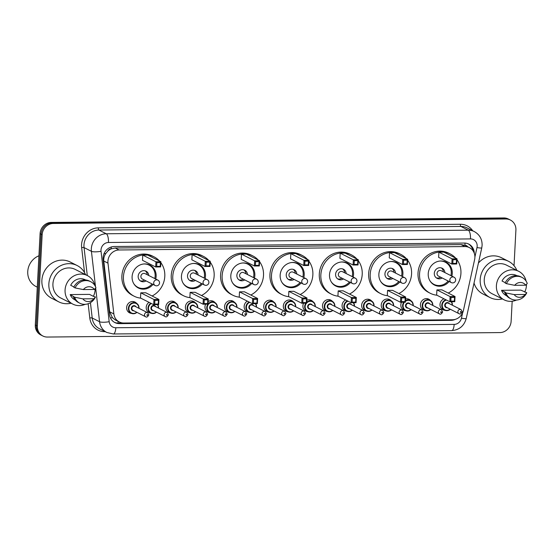 <?xml version="1.0" encoding="UTF-8"?>
<svg xmlns="http://www.w3.org/2000/svg" width="555" height="555" viewBox="0 0 555 555"><rect width="100%" height="100%" fill="white"/><g stroke="black" fill="none" stroke-linecap="round" stroke-linejoin="round"><path stroke-width="0.83" d="M425.29 310.481A6.029 5.571 -63.1 0 1 423.347 309.94A6.029 5.571 -63.1 0 1 420.419 304.612A6.029 5.571 -63.1 0 1 428.8 299.18A6.029 5.571 -63.1 0 1 430.382 300.421M405.705 310.675A6.029 5.571 -63.1 0 1 403.762 310.127A6.029 5.571 -63.1 0 1 400.835 304.806A6.029 5.571 -63.1 0 1 401.522 302.239M386.113 310.869A6.029 5.571 -63.1 0 1 384.178 310.321A6.029 5.571 -63.1 0 1 381.243 305A6.029 5.571 -63.1 0 1 389.631 299.561A6.029 5.571 -63.1 0 1 391.213 300.803M366.529 311.064A6.029 5.571 -63.1 0 1 364.593 310.516A6.029 5.571 -63.1 0 1 361.659 305.195A6.029 5.571 -63.1 0 1 370.039 299.755A6.029 5.571 -63.1 0 1 371.628 300.997M346.944 311.251A6.029 5.571 -63.1 0 1 345.002 310.71A6.029 5.571 -63.1 0 1 342.074 305.389A6.029 5.571 -63.1 0 1 345.64 299.964M327.36 311.445A6.029 5.571 -63.1 0 1 325.417 310.904A6.029 5.571 -63.1 0 1 322.49 305.583A6.029 5.571 -63.1 0 1 330.87 300.144A6.029 5.571 -63.1 0 1 332.452 301.386M307.768 311.639A6.029 5.571 -63.1 0 1 305.833 311.098A6.029 5.571 -63.1 0 1 302.898 305.777A6.029 5.571 -63.1 0 1 303.585 303.21M288.184 311.834A6.029 5.571 -63.1 0 1 286.248 311.293A6.029 5.571 -63.1 0 1 283.314 305.971A6.029 5.571 -63.1 0 1 291.694 300.532A6.029 5.571 -63.1 0 1 293.283 301.774M268.599 312.028A6.029 5.571 -63.1 0 1 266.657 311.487A6.029 5.571 -63.1 0 1 263.729 306.166A6.029 5.571 -63.1 0 1 272.11 300.727A6.029 5.571 -63.1 0 1 273.691 301.969M249.015 312.222A6.029 5.571 -63.1 0 1 247.072 311.681A6.029 5.571 -63.1 0 1 244.144 306.36A6.029 5.571 -63.1 0 1 247.315 301.143M229.423 312.416A6.029 5.571 -63.1 0 1 227.488 311.875A6.029 5.571 -63.1 0 1 224.553 306.547A6.029 5.571 -63.1 0 1 232.933 301.115A6.029 5.571 -63.1 0 1 234.522 302.357M209.839 312.611A6.029 5.571 -63.1 0 1 207.903 312.07A6.029 5.571 -63.1 0 1 204.968 306.742A6.029 5.571 -63.1 0 1 205.655 304.182M190.254 312.805A6.029 5.571 -63.1 0 1 188.311 312.264A6.029 5.571 -63.1 0 1 185.384 306.936A6.029 5.571 -63.1 0 1 193.764 301.504A6.029 5.571 -63.1 0 1 195.346 302.746M170.669 312.999A6.029 5.571 -63.1 0 1 168.727 312.458A6.029 5.571 -63.1 0 1 165.799 307.13A6.029 5.571 -63.1 0 1 174.18 301.698A6.029 5.571 -63.1 0 1 175.762 302.94M151.078 313.193A6.029 5.571 -63.1 0 1 149.142 312.652A6.029 5.571 -63.1 0 1 146.208 307.324A6.029 5.571 -63.1 0 1 149.031 302.329M131.493 313.388A6.029 5.571 -63.1 0 1 129.558 312.847A6.029 5.571 -63.1 0 1 126.623 307.519A6.029 5.571 -63.1 0 1 135.004 302.087A6.029 5.571 -63.1 0 1 136.592 303.321M444.874 310.287A6.029 5.571 -63.1 0 1 442.939 309.745A6.029 5.571 -63.1 0 1 440.004 304.418A6.029 5.571 -63.1 0 1 443.993 298.812M474.629 259.525A11.308 10.441 116.9 0 0 474.893 257.589A11.308 10.441 116.9 0 0 469.391 247.606A11.308 10.441 116.9 0 0 464.868 246.559L119.117 249.979A11.308 10.441 116.9 0 0 107.982 263.153L113.858 313.922A11.308 10.441 116.9 0 0 119.297 321.969A11.308 10.441 116.9 0 0 123.82 323.017L452.498 319.763A11.308 10.441 116.9 0 0 463.425 310.46L474.629 259.525M107.83 251.096A11.308 10.441 -63.1 0 1 111.388 248.793L111.208 248.8A3.767 3.483 116.9 0 0 107.83 251.096L105.818 253.482C104.215 255.793 103.542 258.311 103.785 261.023L109.661 311.792L112.422 317.71L115.412 319.999L119.297 321.969M467.692 246.746A3.767 3.483 116.9 0 0 464.944 245.296L464.764 245.303A11.308 10.441 -63.1 0 1 465.52 245.643L469.391 247.606M464.764 245.303L460.983 244.588L115.232 248.009L111.388 248.793M405.587 298.958A6.029 5.571 -63.1 0 1 409.215 299.367A6.029 5.571 -63.1 0 1 410.797 300.609M306.866 300.179A6.029 5.571 -63.1 0 1 311.286 300.338A6.029 5.571 -63.1 0 1 312.867 301.58M208.139 301.531A6.029 5.571 -63.1 0 1 213.349 301.309A6.029 5.571 -63.1 0 1 214.938 302.551M474.296 253.302A11.308 10.441 116.9 0 0 468.781 244.103A11.308 10.441 116.9 0 0 464.257 243.055L114.254 246.517A11.308 10.441 116.9 0 0 103.126 259.691L109.474 314.532A11.308 10.441 116.9 0 0 114.906 322.587A11.308 10.441 116.9 0 0 119.436 323.634L450.986 320.353A11.308 10.441 116.9 0 0 455.44 319.305M468.26 243.86A11.308 10.441 -63.1 0 1 473.068 250.853M512.175 301.247L511.12 321.338A11.308 10.441 -63.1 0 1 499.93 332.577L47.39 337.051A11.308 10.441 -63.1 0 1 42.867 336.004A11.308 10.441 -63.1 0 1 37.372 326.021L42.152 234.709A11.308 10.441 -63.1 0 1 53.342 223.471L505.882 218.996A11.308 10.441 -63.1 0 1 510.406 220.044A11.308 10.441 -63.1 0 1 515.907 230.027L514.034 265.706M42.867 336.004L40.799 334.956A11.308 10.441 -63.1 0 1 35.305 324.973L40.085 233.662A11.308 10.441 -63.1 0 1 51.275 222.423L503.815 217.949L504.849 218.469A11.308 10.441 -63.1 0 1 509.372 219.516A11.308 10.441 -63.1 0 0 504.849 218.469L52.309 222.95L504.849 218.469L505.882 218.996M40.085 233.662L41.119 234.189A11.308 10.441 -63.1 0 1 52.309 222.95A11.308 10.441 -63.1 0 0 41.119 234.189L36.339 325.501L41.119 234.189L42.152 234.709M41.833 335.484A11.308 10.441 -63.1 0 1 36.339 325.501A11.308 10.441 -63.1 0 0 41.833 335.484M450.84 319.784A11.308 10.441 -63.1 0 1 449.952 319.826L118.402 323.107A11.308 10.441 -63.1 0 1 114.399 322.309M503.815 217.949A11.308 10.441 -63.1 0 1 508.338 218.996L510.406 220.044M502.379 298.951A20.355 18.794 -63.1 0 1 490.079 297.584A20.355 18.794 -63.1 0 1 480.186 279.616A20.355 18.794 -63.1 0 1 508.47 261.266A20.355 18.794 -63.1 0 1 516.858 270.368M478.431 263.056A20.355 18.794 -63.1 0 1 501.498 257.735L508.47 261.266M516.504 300.054A16.019 14.791 -63.1 0 1 504.183 299.866A16.019 14.791 -63.1 0 1 496.399 285.728A16.019 14.791 -63.1 0 1 518.661 271.284A16.019 14.791 -63.1 0 1 526.098 281.101M526.473 284.444A16.019 14.791 -63.1 0 1 526.452 285.43A16.019 14.791 -63.1 0 1 524.704 292.083M504.183 299.866L492.042 293.713A16.019 14.791 -63.1 0 1 484.251 279.574A16.019 14.791 -63.1 0 1 506.514 265.13L518.661 271.284M505.418 292.277L501.54 290.314L520.819 290.119L526.764 292.728A12.064 11.135 -63.1 0 1 511.141 298.951A12.064 11.135 -63.1 0 1 505.938 292.936L504.641 292.284L505.418 292.277M506.736 295.877L506.313 295.662A11.308 10.441 -63.1 0 1 501.54 290.314M525.231 294.483A7.541 6.958 -63.1 0 1 514.187 294.587L525.231 294.483L526.764 292.728M514.187 294.587L505.938 292.936M511.141 298.951L509.851 298.299A12.064 11.135 -63.1 0 1 504.641 292.284M505.279 282.682L502.025 281.031A11.308 10.441 -63.1 0 1 516.532 275.488L516.955 275.703M490.079 297.584L483.1 294.046A20.355 18.794 -63.1 0 1 474.032 283.036M514.672 285.312A7.541 6.958 -63.1 0 1 525.717 285.201L514.672 285.312L506.424 283.661A12.064 11.135 -63.1 0 1 522.04 277.431A12.064 11.135 -63.1 0 1 527.25 283.452L525.717 285.201M506.424 283.661L505.126 283.001A12.064 11.135 -63.1 0 1 520.75 276.778L522.04 277.431M436.91 295.218A22.047 20.355 -63.1 0 1 430.278 293.283A22.047 20.355 -63.1 0 1 419.559 273.816A22.047 20.355 -63.1 0 1 450.209 253.94A22.047 20.355 -63.1 0 1 455.69 258.13M456.973 259.705A22.047 20.355 -63.1 0 1 460.927 273.407A22.047 20.355 -63.1 0 1 448.232 293.068M430.278 293.283L428.731 292.492A22.047 20.355 -63.1 0 1 418.012 273.025A22.047 20.355 -63.1 0 1 448.655 253.149L450.209 253.94M449.141 281.496A12.814 11.828 -63.1 0 1 434.454 285.041A12.814 11.828 -63.1 0 1 428.224 273.726A12.814 11.828 -63.1 0 1 446.033 262.175A12.814 11.828 -63.1 0 1 452.263 273.49A12.814 11.828 -63.1 0 1 451.867 276.113M438.894 252.178L438.623 257.374L451.798 264.048L452.075 258.852L438.894 252.178L443.84 252.13L457.022 258.803L456.751 264L451.798 264.048L452.804 263.431L456.342 263.396L456.536 259.685L452.998 259.719L452.804 263.431M436.917 289.89L436.646 295.087L449.827 301.76L450.098 296.564L436.917 289.89L441.863 289.842L455.044 296.516L454.774 301.712L449.827 301.76L450.827 301.143L454.365 301.108L454.559 297.397L451.021 297.431L450.827 301.143M452.998 259.719L452.075 258.852L457.022 258.803L456.536 259.685M451.021 297.431L450.098 296.564L455.044 296.516L454.559 297.397M454.774 301.712L454.365 301.108M456.751 264L456.342 263.396M439.928 261.037A12.439 11.482 -63.1 0 1 445.214 262.182A12.439 11.482 -63.1 0 1 451.264 273.164A12.439 11.482 -63.1 0 1 450.896 275.627M444.902 272.588A5.654 5.217 116.9 0 0 442.155 268.238A5.654 5.217 116.9 0 0 434.294 273.337A5.654 5.217 116.9 0 0 437.042 278.326A5.654 5.217 116.9 0 0 442.175 277.965M448.176 281.003A12.439 11.482 -63.1 0 1 433.975 284.375A12.439 11.482 -63.1 0 1 429.924 280.788M454.011 277.202L441.218 270.722A3.018 2.782 116.9 0 0 437.028 273.442A3.018 2.782 116.9 0 0 438.492 276.106L451.284 282.585A3.018 3.018 0 0 0 455.586 280.58A3.018 3.018 0 0 0 454.011 277.202A3.018 2.782 116.9 0 0 449.821 279.921A3.018 2.782 116.9 0 0 451.284 282.585M443.348 271.804A5.654 5.217 116.9 0 0 441.343 267.912M436.306 277.861A5.654 5.217 116.9 0 0 440.621 277.181M387.55 295.711A22.047 20.355 -63.1 0 1 380.924 293.768A22.047 20.355 -63.1 0 1 370.206 274.302A22.047 20.355 -63.1 0 1 400.849 254.426A22.047 20.355 -63.1 0 1 406.336 258.623M407.62 260.198A22.047 20.355 -63.1 0 1 411.574 273.892A22.047 20.355 -63.1 0 1 398.872 293.553M380.924 293.768L379.377 292.984A22.047 20.355 -63.1 0 1 368.659 273.518A22.047 20.355 -63.1 0 1 399.302 253.642L400.849 254.426M399.787 281.982A12.814 11.828 -63.1 0 1 385.101 285.527A12.814 11.828 -63.1 0 1 378.871 274.219A12.814 11.828 -63.1 0 1 396.679 262.668A12.814 11.828 -63.1 0 1 402.909 273.976A12.814 11.828 -63.1 0 1 402.507 276.605M389.541 252.671L389.263 257.867L402.444 264.541L402.722 259.345L389.541 252.671L394.487 252.622L407.668 259.296L407.398 264.492L402.444 264.541L403.45 263.923L406.988 263.889L407.183 260.177L403.645 260.212L403.45 263.923M387.563 290.383L387.286 295.579L400.467 302.253L400.745 297.057L387.563 290.383L392.51 290.327L405.691 297.008L405.421 302.204L400.467 302.253L401.473 301.636L405.011 301.601L405.206 297.889L401.667 297.924L401.473 301.636M403.645 260.212L402.722 259.345L407.668 259.296L407.183 260.177M401.667 297.924L400.745 297.057L405.691 297.008L405.206 297.889M405.421 302.204L405.011 301.601M407.398 264.492L406.988 263.889M390.567 261.53A12.439 11.482 -63.1 0 1 395.861 262.675A12.439 11.482 -63.1 0 1 401.91 273.657A12.439 11.482 -63.1 0 1 401.542 276.113M395.542 273.074A5.654 5.217 116.9 0 0 392.794 268.724A5.654 5.217 116.9 0 0 384.941 273.823A5.654 5.217 116.9 0 0 387.688 278.811A5.654 5.217 116.9 0 0 392.822 278.457M398.816 281.496A12.439 11.482 -63.1 0 1 384.622 284.868A12.439 11.482 -63.1 0 1 380.57 281.274M404.657 277.687L391.865 271.208A3.018 2.782 116.9 0 0 387.674 273.927A3.018 2.782 116.9 0 0 389.138 276.591L401.931 283.071A3.018 3.018 0 0 0 406.232 281.066A3.018 3.018 0 0 0 404.657 277.687A3.018 2.782 116.9 0 0 400.467 280.407A3.018 2.782 116.9 0 0 401.931 283.071M393.994 272.29A5.654 5.217 116.9 0 0 391.983 268.405M386.946 278.353A5.654 5.217 116.9 0 0 391.268 277.666M338.196 296.197A22.047 20.355 -63.1 0 1 331.571 294.254A22.047 20.355 -63.1 0 1 320.852 274.787A22.047 20.355 -63.1 0 1 351.495 254.911A22.047 20.355 -63.1 0 1 356.983 259.109M358.266 260.683A22.047 20.355 -63.1 0 1 362.214 274.378A22.047 20.355 -63.1 0 1 349.518 294.039M331.571 294.254L330.017 293.47A22.047 20.355 -63.1 0 1 319.298 274.003A22.047 20.355 -63.1 0 1 349.948 254.128L351.495 254.911M350.427 282.474A12.814 11.828 -63.1 0 1 335.74 286.019A12.814 11.828 -63.1 0 1 329.51 274.704A12.814 11.828 -63.1 0 1 347.326 263.153A12.814 11.828 -63.1 0 1 353.556 274.468A12.814 11.828 -63.1 0 1 353.153 277.091M340.18 253.156L339.91 258.352L353.091 265.026L353.362 259.83L340.18 253.156L345.134 253.108L358.315 259.782L358.044 264.978L353.091 265.026L354.097 264.409L357.628 264.374L357.822 260.663L354.291 260.697L354.097 264.409M338.21 290.869L337.933 296.065L351.114 302.739L351.384 297.542L338.21 290.869L343.156 290.82L356.338 297.494L356.067 302.69L351.114 302.739L352.12 302.121L355.658 302.087L355.852 298.375L352.314 298.41L352.12 302.121M354.291 260.697L353.362 259.83L358.315 259.782L357.822 260.663M352.314 298.41L351.384 297.542L356.338 297.494L355.852 298.375M356.067 302.69L355.658 302.087M358.044 264.978L357.628 264.374M341.214 262.015A12.439 11.482 -63.1 0 1 346.507 263.16A12.439 11.482 -63.1 0 1 352.557 274.142A12.439 11.482 -63.1 0 1 352.189 276.605M346.188 273.566A5.654 5.217 116.9 0 0 343.441 269.217A5.654 5.217 116.9 0 0 335.588 274.309A5.654 5.217 116.9 0 0 338.335 279.304A5.654 5.217 116.9 0 0 343.462 278.943M349.463 281.982A12.439 11.482 -63.1 0 1 335.269 285.353A12.439 11.482 -63.1 0 1 331.21 281.767M355.304 278.18L342.511 271.7A3.018 2.782 116.9 0 0 338.321 274.42A3.018 2.782 116.9 0 0 339.785 277.077L352.578 283.556A3.018 3.018 0 0 0 356.872 281.551A3.018 3.018 0 0 0 355.304 278.18A3.018 2.782 116.9 0 0 351.114 280.899A3.018 2.782 116.9 0 0 352.578 283.556M344.641 272.776A5.654 5.217 116.9 0 0 342.629 268.891M337.593 278.839A5.654 5.217 116.9 0 0 341.915 278.159M288.843 296.689A22.047 20.355 -63.1 0 1 282.217 294.747A22.047 20.355 -63.1 0 1 271.499 275.28A22.047 20.355 -63.1 0 1 302.142 255.404A22.047 20.355 -63.1 0 1 307.63 259.594M308.913 261.169A22.047 20.355 -63.1 0 1 312.86 274.871A22.047 20.355 -63.1 0 1 300.165 294.532M282.217 294.747L280.663 293.963A22.047 20.355 -63.1 0 1 269.945 274.496A22.047 20.355 -63.1 0 1 300.588 254.62L302.142 255.404M301.074 282.96A12.814 11.828 -63.1 0 1 286.387 286.505A12.814 11.828 -63.1 0 1 280.157 275.19A12.814 11.828 -63.1 0 1 297.973 263.639A12.814 11.828 -63.1 0 1 304.202 274.954A12.814 11.828 -63.1 0 1 303.8 277.576M290.827 253.642L290.556 258.838L303.738 265.519L304.008 260.323L290.827 253.642L295.78 253.593L308.962 260.274L308.684 265.47L303.738 265.519L304.744 264.895L308.275 264.86L308.469 261.148L304.938 261.183L304.744 264.895M288.85 291.354L288.579 296.55L301.76 303.231L302.031 298.035L288.85 291.354L293.803 291.306L306.984 297.979L306.707 303.183L301.76 303.231L302.766 302.607L306.298 302.572L306.492 298.861L302.961 298.895L302.766 302.607M304.938 261.183L304.008 260.323L308.962 260.274L308.469 261.148M302.961 298.895L302.031 298.035L306.984 297.979L306.492 298.861M306.707 303.183L306.298 302.572M308.684 265.47L308.275 264.86M291.861 262.508A12.439 11.482 -63.1 0 1 297.154 263.653A12.439 11.482 -63.1 0 1 303.197 274.628A12.439 11.482 -63.1 0 1 302.836 277.091M296.835 274.052A5.654 5.217 116.9 0 0 294.088 269.702A5.654 5.217 116.9 0 0 286.227 274.801A5.654 5.217 116.9 0 0 288.982 279.789A5.654 5.217 116.9 0 0 294.108 279.429M300.109 282.467A12.439 11.482 -63.1 0 1 285.915 285.846A12.439 11.482 -63.1 0 1 281.857 282.252M305.944 278.666L293.151 272.186A3.018 2.782 116.9 0 0 288.961 274.905A3.018 2.782 116.9 0 0 290.431 277.569L303.224 284.049A3.018 3.018 0 0 0 307.519 282.044A3.018 3.018 0 0 0 305.944 278.666A3.018 2.782 116.9 0 0 301.753 281.385A3.018 2.782 116.9 0 0 303.224 284.049M295.281 273.268A5.654 5.217 116.9 0 0 293.276 269.383M288.239 279.325A5.654 5.217 116.9 0 0 292.561 278.645M239.489 297.175A22.047 20.355 -63.1 0 1 232.864 295.232A22.047 20.355 -63.1 0 1 222.139 275.766A22.047 20.355 -63.1 0 1 252.789 255.89A22.047 20.355 -63.1 0 1 258.276 260.087M259.56 261.662A22.047 20.355 -63.1 0 1 263.507 275.356A22.047 20.355 -63.1 0 1 250.811 295.017M232.864 295.232L231.31 294.448A22.047 20.355 -63.1 0 1 220.592 274.982A22.047 20.355 -63.1 0 1 251.235 255.106L252.789 255.89M251.72 283.445A12.814 11.828 -63.1 0 1 237.034 286.997A12.814 11.828 -63.1 0 1 230.804 275.682A12.814 11.828 -63.1 0 1 248.612 264.131A12.814 11.828 -63.1 0 1 254.842 275.447A12.814 11.828 -63.1 0 1 254.447 278.069M241.474 254.134L241.203 259.331L254.384 266.005L254.655 260.808L241.474 254.134L246.42 254.086L259.601 260.76L259.331 265.956L254.384 266.005L255.383 265.387L258.921 265.352L259.116 261.641L255.577 261.676L255.383 265.387M239.496 291.847L239.226 297.043L252.407 303.717L252.678 298.521L239.496 291.847L244.45 291.798L257.624 298.472L257.353 303.668L252.407 303.717L253.413 303.099L256.944 303.065L257.138 299.353L253.607 299.388L253.413 303.099M255.577 261.676L254.655 260.808L259.601 260.76L259.116 261.641M253.607 299.388L252.678 298.521L257.624 298.472L257.138 299.353M257.353 303.668L256.944 303.065M259.331 265.956L258.921 265.352M242.507 262.994A12.439 11.482 -63.1 0 1 247.801 264.138A12.439 11.482 -63.1 0 1 253.843 275.12A12.439 11.482 -63.1 0 1 253.482 277.576M247.481 274.538A5.654 5.217 116.9 0 0 244.734 270.188A5.654 5.217 116.9 0 0 236.874 275.287A5.654 5.217 116.9 0 0 239.621 280.282A5.654 5.217 116.9 0 0 244.755 279.921M250.756 282.96A12.439 11.482 -63.1 0 1 236.555 286.331A12.439 11.482 -63.1 0 1 232.503 282.745M256.59 279.158L243.798 272.678A3.018 2.782 116.9 0 0 239.607 275.391A3.018 2.782 116.9 0 0 241.071 278.055L253.864 284.535A3.018 3.018 0 0 0 258.165 282.53A3.018 3.018 0 0 0 256.59 279.158A3.018 2.782 116.9 0 0 252.4 281.871A3.018 2.782 116.9 0 0 253.864 284.535M245.927 273.754A5.654 5.217 116.9 0 0 243.923 269.869M238.886 279.817A5.654 5.217 116.9 0 0 243.201 279.137M190.136 297.66A22.047 20.355 -63.1 0 1 183.504 295.725A22.047 20.355 -63.1 0 1 172.785 276.258A22.047 20.355 -63.1 0 1 203.435 256.382A22.047 20.355 -63.1 0 1 208.916 260.572M210.199 262.147A22.047 20.355 -63.1 0 1 214.154 275.849A22.047 20.355 -63.1 0 1 201.458 295.51M183.504 295.725L181.957 294.934A22.047 20.355 -63.1 0 1 171.238 275.467A22.047 20.355 -63.1 0 1 201.881 255.591L203.435 256.382M202.367 283.938A12.814 11.828 -63.1 0 1 187.68 287.483A12.814 11.828 -63.1 0 1 181.45 276.168A12.814 11.828 -63.1 0 1 199.259 264.617A12.814 11.828 -63.1 0 1 205.489 275.932A12.814 11.828 -63.1 0 1 205.093 278.554M192.12 254.62L191.85 259.816L205.024 266.49L205.301 261.294L192.12 254.62L197.067 254.572L210.248 261.245L209.977 266.442L205.024 266.49L206.03 265.873L209.568 265.838L209.762 262.126L206.224 262.161L206.03 265.873M190.143 292.332L189.872 297.529L203.054 304.202L203.324 299.006L190.143 292.332L195.089 292.284L208.271 298.958L208 304.154L203.054 304.202L204.053 303.585L207.591 303.55L207.785 299.839L204.247 299.873L204.053 303.585M206.224 262.161L205.301 261.294L210.248 261.245L209.762 262.126M204.247 299.873L203.324 299.006L208.271 298.958L207.785 299.839M208 304.154L207.591 303.55M209.977 266.442L209.568 265.838M193.154 263.479A12.439 11.482 -63.1 0 1 198.44 264.624A12.439 11.482 -63.1 0 1 204.49 275.606A12.439 11.482 -63.1 0 1 204.122 278.069M198.128 275.03A5.654 5.217 116.9 0 0 195.381 270.68A5.654 5.217 116.9 0 0 187.521 275.773A5.654 5.217 116.9 0 0 190.268 280.768A5.654 5.217 116.9 0 0 195.402 280.407M201.403 283.445A12.439 11.482 -63.1 0 1 187.201 286.817A12.439 11.482 -63.1 0 1 183.15 283.23M207.237 279.644L194.444 273.164A3.018 2.782 116.9 0 0 190.254 275.884A3.018 2.782 116.9 0 0 191.718 278.548L204.511 285.02A3.018 3.018 0 0 0 208.812 283.022A3.018 3.018 0 0 0 207.237 279.644A3.018 2.782 116.9 0 0 203.047 282.363A3.018 2.782 116.9 0 0 204.511 285.02M196.574 274.246A5.654 5.217 116.9 0 0 194.569 270.354M189.532 280.303A5.654 5.217 116.9 0 0 193.848 279.623M140.776 298.153A22.047 20.355 -63.1 0 1 134.15 296.21A22.047 20.355 -63.1 0 1 123.432 276.744A22.047 20.355 -63.1 0 1 154.075 256.868A22.047 20.355 -63.1 0 1 159.562 261.065M160.846 262.64A22.047 20.355 -63.1 0 1 164.8 276.334A22.047 20.355 -63.1 0 1 152.098 295.995M134.15 296.21L132.603 295.426A22.047 20.355 -63.1 0 1 121.885 275.96A22.047 20.355 -63.1 0 1 152.528 256.084L154.075 256.868M153.013 284.424A12.814 11.828 -63.1 0 1 138.327 287.969A12.814 11.828 -63.1 0 1 132.097 276.661A12.814 11.828 -63.1 0 1 149.906 265.11A12.814 11.828 -63.1 0 1 156.135 276.418A12.814 11.828 -63.1 0 1 155.733 279.047M142.767 255.106L142.489 260.309L155.671 266.983L155.948 261.787L142.767 255.106L147.713 255.057L160.894 261.738L160.624 266.934L155.671 266.983L156.677 266.365L160.215 266.331L160.409 262.619L156.871 262.654L156.677 266.365M140.79 292.818L140.512 298.014L153.693 304.695L153.971 299.499L140.79 292.818L145.736 292.769L158.917 299.45L158.647 304.646L153.693 304.695L154.699 304.078L158.237 304.043L158.432 300.331L154.894 300.366L154.699 304.078M156.871 262.654L155.948 261.787L160.894 261.738L160.409 262.619M154.894 300.366L153.971 299.499L158.917 299.45L158.432 300.331M158.647 304.646L158.237 304.043M160.624 266.934L160.215 266.331M143.794 263.972A12.439 11.482 -63.1 0 1 149.087 265.117A12.439 11.482 -63.1 0 1 155.136 276.099A12.439 11.482 -63.1 0 1 154.769 278.554M148.768 275.516A5.654 5.217 116.9 0 0 146.02 271.166A5.654 5.217 116.9 0 0 138.167 276.265A5.654 5.217 116.9 0 0 140.915 281.253A5.654 5.217 116.9 0 0 146.048 280.899M152.042 283.938A12.439 11.482 -63.1 0 1 137.848 287.31A12.439 11.482 -63.1 0 1 133.797 283.716M157.884 280.129L145.091 273.65A3.018 2.782 116.9 0 0 140.901 276.369A3.018 2.782 116.9 0 0 142.364 279.033L155.157 285.513A3.018 3.018 0 0 0 159.458 283.508A3.018 3.018 0 0 0 157.884 280.129A3.018 2.782 116.9 0 0 153.693 282.849A3.018 2.782 116.9 0 0 155.157 285.513M147.221 274.732A5.654 5.217 116.9 0 0 145.209 270.847M140.172 280.795A5.654 5.217 116.9 0 0 144.494 280.108M37.282 287.171L35.999 286.519A16.962 15.658 -63.1 0 1 27.75 271.548A16.962 15.658 -63.1 0 1 38.926 255.793M71.054 303.217A20.355 18.794 -63.1 0 1 58.754 301.851A20.355 18.794 -63.1 0 1 48.861 283.882A20.355 18.794 -63.1 0 1 77.152 265.533A20.355 18.794 -63.1 0 1 85.532 274.642M58.754 301.851L51.782 298.312A20.355 18.794 -63.1 0 1 41.882 280.344A20.355 18.794 -63.1 0 1 70.173 262.002L77.152 265.533M85.179 304.32A16.019 14.791 -63.1 0 1 72.865 304.133A16.019 14.791 -63.1 0 1 65.074 289.994A16.019 14.791 -63.1 0 1 87.336 275.551A16.019 14.791 -63.1 0 1 94.773 285.374M95.148 288.711A16.019 14.791 -63.1 0 1 95.127 289.696A16.019 14.791 -63.1 0 1 93.379 296.349L95.439 297.001A12.064 11.135 -63.1 0 1 79.816 303.224A12.064 11.135 -63.1 0 1 74.613 297.202L70.214 294.58L89.501 294.386L93.372 296.349M72.865 304.133L60.717 297.979A16.019 14.791 -63.1 0 1 52.926 283.841A16.019 14.791 -63.1 0 1 75.189 269.404L87.336 275.551M75.411 300.144L74.987 299.929A11.308 10.441 -63.1 0 1 70.214 294.58M93.906 298.75A7.541 6.958 -63.1 0 1 82.868 298.861L93.906 298.75L95.439 297.001M82.868 298.861L74.613 297.202M79.816 303.224L78.526 302.565A12.064 11.135 -63.1 0 1 73.316 296.55M73.954 286.949L70.7 285.298A11.308 10.441 -63.1 0 1 85.206 279.755L85.63 279.97M83.354 289.578A7.541 6.958 -63.1 0 1 94.392 289.467L83.354 289.578L75.098 287.927A12.064 11.135 -63.1 0 1 90.722 281.704A12.064 11.135 -63.1 0 1 95.925 287.719L94.392 289.467M75.098 287.927L73.808 287.268A12.064 11.135 -63.1 0 1 89.424 281.045L90.722 281.704M103.993 253.725A11.308 2.532 -6.6 0 0 105.818 253.482M464.944 245.296A11.308 3.92 -90.6 0 0 464.986 243.076M117.958 323.107A11.308 3.92 -90.6 0 0 118.159 321.394M110.438 317.939A11.308 2.532 -6.6 0 0 112.422 317.71M111.208 248.8A11.308 3.92 -90.6 0 0 111.25 246.996M460.983 244.588L464.868 246.559M109.661 311.792L113.858 313.922M103.785 261.023L107.982 263.153M115.232 248.009L119.117 249.979M474.907 257.027L476.995 247.558A7.541 6.958 116.9 0 0 477.168 246.267A7.541 6.958 116.9 0 0 470.487 238.914L108.454 242.493A7.541 6.958 116.9 0 0 100.996 249.986A7.541 6.958 116.9 0 0 101.038 251.276L109.182 321.685A7.541 6.958 116.9 0 0 115.829 327.748L454.163 324.404A7.541 6.958 116.9 0 0 461.448 318.195L462.627 312.86M95.516 286.713L91.422 251.325A15.075 13.917 -63.1 0 1 91.339 248.751A15.075 13.917 -63.1 0 1 106.262 233.766L468.288 230.179A15.075 13.917 -63.1 0 1 474.324 231.581L466.956 227.848A15.075 13.917 116.9 0 0 460.921 226.454L98.894 230.034A15.075 13.917 116.9 0 0 83.972 245.019A15.075 13.917 116.9 0 0 84.055 247.592L87.288 275.53M84.547 272.637L81.647 247.606A16.962 15.658 -63.1 0 1 98.346 227.848L460.373 224.269A1.887 0.652 -90.6 0 0 460.921 226.454L468.288 230.179A7.541 2.615 89.4 0 1 470.487 238.914M81.647 247.606A1.887 0.423 173.4 0 1 84.055 247.592L91.422 251.325A7.541 1.686 -6.6 0 0 101.038 251.276M460.373 224.269A16.962 15.658 -63.1 0 1 472.714 230.762M105.221 331.661L104.742 331.661A16.962 15.658 -63.1 0 1 89.799 318.015L88.148 303.731M53.342 223.471L51.275 222.423M37.372 326.021L35.305 324.973M108.454 242.493A7.541 2.615 89.4 0 0 106.262 233.766L98.894 230.034A1.887 0.652 -90.6 0 1 98.346 227.848M109.182 321.685A7.541 1.686 -6.6 0 1 99.567 321.733L92.206 318.001A15.075 13.917 116.9 0 0 99.456 328.733L106.817 332.466A15.075 13.917 -63.1 0 1 99.567 321.733L95.675 288.066M90.43 302.669L92.206 318.001A1.887 0.423 173.4 0 0 89.799 318.015M115.829 327.748A7.541 2.615 89.4 0 1 113.317 333.978L451.659 330.634C459.242 330.003 464.098 325.958 466.228 318.508L481.768 247.87A7.541 0.777 12.4 0 1 476.995 247.558M454.163 324.404A7.541 2.615 89.4 0 1 451.659 330.634M461.448 318.195A7.541 0.777 12.4 0 0 466.228 318.508M449.952 319.826L450.986 320.353M118.402 323.107L119.436 323.634M450.327 309.26A5.654 5.217 -63.1 0 1 444.527 310.127A5.654 5.217 -63.1 0 1 441.78 305.132A5.654 5.217 -63.1 0 1 445.866 299.755M451.534 301.747A5.654 5.217 -63.1 0 1 452.387 305.028L451.541 301.747M452.159 305.118A5.279 4.87 116.9 0 0 452.159 305.097A5.279 4.87 116.9 0 0 451.166 301.753M446.477 300.068A5.279 4.87 116.9 0 0 442.266 305.195A5.279 4.87 116.9 0 0 444.839 309.863A5.279 4.87 116.9 0 0 450.119 309.156M447.309 307.734A2.636 2.435 -63.1 0 1 446.629 302.669A2.636 2.435 -63.1 0 1 449.356 303.696M461.025 309.607L448.364 303.197A2.262 2.088 116.9 0 0 445.221 305.236A2.262 2.088 116.9 0 0 446.317 307.234L458.985 313.644A2.262 2.088 -63.1 0 1 457.882 311.646A2.262 2.088 -63.1 0 1 461.025 309.607L462.239 311.723C461.087 313.839 460.005 314.484 458.985 313.644M461.004 311.952A0.375 0.347 116.9 0 0 460.671 311.584A0.375 0.347 116.9 0 0 460.296 311.959A0.375 0.347 116.9 0 0 460.629 312.326A0.375 0.347 116.9 0 0 461.004 311.952M430.742 309.454A5.654 5.217 -63.1 0 1 424.943 310.321A5.654 5.217 -63.1 0 1 422.195 305.326A5.654 5.217 -63.1 0 1 430.049 300.234A5.654 5.217 -63.1 0 1 432.803 305.222A5.654 5.217 -63.1 0 1 432.789 305.423L432.824 305.25C432.838 302.926 431.908 301.254 430.049 300.234L426.899 298.639M432.574 305.312A5.279 4.87 116.9 0 0 432.574 305.292A5.279 4.87 116.9 0 0 427.898 300.144A5.279 4.87 116.9 0 0 422.674 305.389A5.279 4.87 116.9 0 0 425.248 310.051A5.279 4.87 116.9 0 0 430.534 309.35M427.725 307.928A2.636 2.435 -63.1 0 1 427.045 302.863A2.636 2.435 -63.1 0 1 429.764 303.89M441.44 309.801L428.779 303.391A2.262 2.088 116.9 0 0 425.636 305.43A2.262 2.088 116.9 0 0 426.733 307.428L439.4 313.839A2.262 2.088 -63.1 0 1 438.297 311.841A2.262 2.088 -63.1 0 1 441.44 309.801L442.654 311.917C441.502 314.033 440.42 314.678 439.4 313.839M441.419 312.146A0.375 0.347 116.9 0 0 441.086 311.778A0.375 0.347 116.9 0 0 440.712 312.153A0.375 0.347 116.9 0 0 441.045 312.521A0.375 0.347 116.9 0 0 441.419 312.146M411.158 309.648A5.654 5.217 -63.1 0 1 405.358 310.516A5.654 5.217 -63.1 0 1 402.604 305.521A5.654 5.217 -63.1 0 1 403.811 302.218M405.497 300.685A5.654 5.217 -63.1 0 1 410.464 300.428A5.654 5.217 -63.1 0 1 413.211 305.416M412.989 305.507A5.279 4.87 116.9 0 0 412.989 305.486A5.279 4.87 116.9 0 0 410.589 300.914A5.279 4.87 116.9 0 0 405.469 301.275M404.442 302.211A5.279 4.87 116.9 0 0 403.09 305.583A5.279 4.87 116.9 0 0 405.663 310.245A5.279 4.87 116.9 0 0 410.943 309.544M408.14 308.122A2.636 2.435 -63.1 0 1 407.46 303.051A2.636 2.435 -63.1 0 1 410.18 304.084M421.856 309.995L409.188 303.585A2.262 2.088 116.9 0 0 406.045 305.625A2.262 2.088 116.9 0 0 407.148 307.616L419.809 314.033A2.262 2.088 -63.1 0 1 418.713 312.035A2.262 2.088 -63.1 0 1 421.856 309.995L423.07 312.111C421.918 314.227 420.829 314.872 419.809 314.033M421.835 312.34A0.375 0.347 116.9 0 0 421.495 311.972A0.375 0.347 116.9 0 0 421.127 312.347A0.375 0.347 116.9 0 0 421.46 312.715A0.375 0.347 116.9 0 0 421.835 312.34M391.573 309.843A5.654 5.217 -63.1 0 1 385.767 310.71A5.654 5.217 -63.1 0 1 383.019 305.715A5.654 5.217 -63.1 0 1 390.88 300.623A5.654 5.217 -63.1 0 1 393.627 305.611M393.405 305.701A5.279 4.87 116.9 0 0 393.405 305.68A5.279 4.87 116.9 0 0 388.729 300.532A5.279 4.87 116.9 0 0 383.505 305.777A5.279 4.87 116.9 0 0 386.079 310.439A5.279 4.87 116.9 0 0 391.358 309.739M388.549 308.316A2.636 2.435 -63.1 0 1 387.876 303.245A2.636 2.435 -63.1 0 1 390.595 304.279M402.271 310.19L389.603 303.779A2.262 2.088 116.9 0 0 386.46 305.819A2.262 2.088 116.9 0 0 387.563 307.81L400.224 314.227A2.262 2.088 -63.1 0 1 399.128 312.229A2.262 2.088 -63.1 0 1 402.271 310.19L403.485 312.305C402.333 314.421 401.244 315.06 400.224 314.227M402.243 312.534A0.375 0.347 116.9 0 0 401.91 312.167A0.375 0.347 116.9 0 0 401.536 312.541A0.375 0.347 116.9 0 0 401.875 312.909A0.375 0.347 116.9 0 0 402.243 312.534M371.982 310.037A5.654 5.217 -63.1 0 1 366.182 310.904A5.654 5.217 -63.1 0 1 363.435 305.909A5.654 5.217 -63.1 0 1 371.295 300.817A5.654 5.217 -63.1 0 1 374.042 305.805M373.813 305.895A5.279 4.87 116.9 0 0 373.813 305.874A5.279 4.87 116.9 0 0 369.137 300.727A5.279 4.87 116.9 0 0 363.92 305.971A5.279 4.87 116.9 0 0 366.494 310.633A5.279 4.87 116.9 0 0 371.774 309.933M368.964 308.511A2.636 2.435 -63.1 0 1 368.284 303.439A2.636 2.435 -63.1 0 1 371.011 304.473M382.679 310.384L370.019 303.974A2.262 2.088 116.9 0 0 366.876 306.013A2.262 2.088 116.9 0 0 367.972 308.004L380.64 314.421A2.262 2.088 -63.1 0 1 379.537 312.423A2.262 2.088 -63.1 0 1 382.679 310.384L383.894 312.5C382.742 314.616 381.66 315.254 380.64 314.421M382.659 312.729A0.375 0.347 116.9 0 0 382.326 312.361A0.375 0.347 116.9 0 0 381.951 312.736A0.375 0.347 116.9 0 0 382.284 313.103A0.375 0.347 116.9 0 0 382.659 312.729M374.035 305.847A5.654 5.217 -63.1 0 1 374.028 305.999L374.063 305.826C374.077 303.509 373.154 301.837 371.295 300.817L368.145 299.221M352.397 310.231A5.654 5.217 -63.1 0 1 346.598 311.098A5.654 5.217 -63.1 0 1 343.85 306.103A5.654 5.217 -63.1 0 1 347.472 300.893M354.465 306.207L353.604 302.718A5.654 5.217 -63.1 0 1 354.458 305.999A5.654 5.217 -63.1 0 1 354.444 306.193M354.229 306.089A5.279 4.87 116.9 0 0 354.229 306.069A5.279 4.87 116.9 0 0 353.23 302.718M348.034 301.178A5.279 4.87 116.9 0 0 344.329 306.166A5.279 4.87 116.9 0 0 346.903 310.828A5.279 4.87 116.9 0 0 352.182 310.12M349.379 308.705A2.636 2.435 -63.1 0 1 348.7 303.634A2.636 2.435 -63.1 0 1 351.419 304.667M363.095 310.578L350.434 304.168A2.262 2.088 116.9 0 0 347.291 306.2A2.262 2.088 116.9 0 0 348.387 308.198L361.048 314.616A2.262 2.088 -63.1 0 1 359.952 312.618A2.262 2.088 -63.1 0 1 363.095 310.578L364.309 312.694C363.157 314.81 362.075 315.448 361.048 314.616M363.074 312.923A0.375 0.347 116.9 0 0 362.741 312.555A0.375 0.347 116.9 0 0 362.366 312.93A0.375 0.347 116.9 0 0 362.699 313.298A0.375 0.347 116.9 0 0 363.074 312.923M332.813 310.425A5.654 5.217 -63.1 0 1 327.013 311.293A5.654 5.217 -63.1 0 1 324.259 306.298A5.654 5.217 -63.1 0 1 332.119 301.199A5.654 5.217 -63.1 0 1 334.866 306.193A5.654 5.217 -63.1 0 1 334.852 306.388M334.644 306.284A5.279 4.87 116.9 0 0 334.644 306.263A5.279 4.87 116.9 0 0 329.968 301.115A5.279 4.87 116.9 0 0 324.744 306.36A5.279 4.87 116.9 0 0 327.318 311.022A5.279 4.87 116.9 0 0 332.598 310.314M329.795 308.892A2.636 2.435 -63.1 0 1 329.115 303.828A2.636 2.435 -63.1 0 1 331.834 304.861M343.51 310.772L330.842 304.362A2.262 2.088 116.9 0 0 327.7 306.395A2.262 2.088 116.9 0 0 328.803 308.393L341.464 314.81A2.262 2.088 -63.1 0 1 340.368 312.812A2.262 2.088 -63.1 0 1 343.51 310.772L344.724 312.888C343.573 315.004 342.484 315.642 341.464 314.81M343.489 313.117A0.375 0.347 116.9 0 0 343.15 312.749A0.375 0.347 116.9 0 0 342.782 313.124A0.375 0.347 116.9 0 0 343.115 313.492A0.375 0.347 116.9 0 0 343.489 313.117M313.221 310.62A5.654 5.217 -63.1 0 1 307.421 311.48A5.654 5.217 -63.1 0 1 304.674 306.492A5.654 5.217 -63.1 0 1 305.874 303.19M306.762 302.239A5.654 5.217 -63.1 0 1 312.534 301.393A5.654 5.217 -63.1 0 1 315.282 306.388M315.06 306.478A5.279 4.87 116.9 0 0 315.06 306.457A5.279 4.87 116.9 0 0 312.208 301.663A5.279 4.87 116.9 0 0 306.721 302.947M306.506 303.183A5.279 4.87 116.9 0 0 305.16 306.554A5.279 4.87 116.9 0 0 307.734 311.216A5.279 4.87 116.9 0 0 313.013 310.509M310.203 309.086A2.636 2.435 -63.1 0 1 309.53 304.022A2.636 2.435 -63.1 0 1 312.25 305.056M323.926 310.966L311.258 304.549A2.262 2.088 116.9 0 0 308.115 306.589A2.262 2.088 116.9 0 0 309.218 308.587L321.879 315.004A2.262 2.088 -63.1 0 1 320.776 313.006A2.262 2.088 -63.1 0 1 323.926 310.966L325.133 313.082C323.988 315.198 322.899 315.837 321.879 315.004M323.898 313.304A0.375 0.347 116.9 0 0 323.565 312.937A0.375 0.347 116.9 0 0 323.19 313.311A0.375 0.347 116.9 0 0 323.53 313.679A0.375 0.347 116.9 0 0 323.898 313.304M293.637 310.814A5.654 5.217 -63.1 0 1 287.837 311.674A5.654 5.217 -63.1 0 1 285.09 306.686A5.654 5.217 -63.1 0 1 292.95 301.587A5.654 5.217 -63.1 0 1 295.697 306.582M295.468 306.672A5.279 4.87 116.9 0 0 295.468 306.651A5.279 4.87 116.9 0 0 290.792 301.504A5.279 4.87 116.9 0 0 285.575 306.749A5.279 4.87 116.9 0 0 288.149 311.411A5.279 4.87 116.9 0 0 293.428 310.703M290.619 309.281A2.636 2.435 -63.1 0 1 289.939 304.216A2.636 2.435 -63.1 0 1 292.665 305.25M304.334 311.161L291.673 304.744A2.262 2.088 116.9 0 0 288.531 306.783A2.262 2.088 116.9 0 0 289.627 308.781L302.295 315.198A2.262 2.088 -63.1 0 1 301.192 313.2A2.262 2.088 -63.1 0 1 304.334 311.161L305.548 313.27C304.397 315.393 303.314 316.031 302.295 315.198M304.313 313.499A0.375 0.347 116.9 0 0 303.98 313.131A0.375 0.347 116.9 0 0 303.606 313.506A0.375 0.347 116.9 0 0 303.939 313.873A0.375 0.347 116.9 0 0 304.313 313.499M265.103 310.273L268.252 311.868L271.589 312.278L274.073 311.015A5.654 5.217 -63.1 0 1 268.252 311.868A5.654 5.217 -63.1 0 1 265.505 306.88A5.654 5.217 -63.1 0 1 273.358 301.781A5.654 5.217 -63.1 0 1 276.113 306.776M275.884 306.866A5.279 4.87 116.9 0 0 275.884 306.846A5.279 4.87 116.9 0 0 271.208 301.698A5.279 4.87 116.9 0 0 265.984 306.943A5.279 4.87 116.9 0 0 268.558 311.605A5.279 4.87 116.9 0 0 273.837 310.897M271.034 309.475A2.636 2.435 -63.1 0 1 270.354 304.411A2.636 2.435 -63.1 0 1 273.074 305.444M284.75 311.355L272.089 304.938A2.262 2.088 116.9 0 0 268.946 306.977A2.262 2.088 116.9 0 0 270.042 308.975L282.703 315.386A2.262 2.088 -63.1 0 1 281.607 313.395A2.262 2.088 -63.1 0 1 284.75 311.355L285.964 313.464C284.812 315.587 283.73 316.225 282.703 315.386M284.729 313.693A0.375 0.347 116.9 0 0 284.396 313.325A0.375 0.347 116.9 0 0 284.021 313.7A0.375 0.347 116.9 0 0 284.354 314.068A0.375 0.347 116.9 0 0 284.729 313.693M276.106 306.818A5.654 5.217 -63.1 0 1 276.099 306.971L276.133 306.797C276.147 304.473 275.218 302.801 273.358 301.781L270.209 300.186M254.468 311.202A5.654 5.217 -63.1 0 1 248.668 312.063A5.654 5.217 -63.1 0 1 245.914 307.075A5.654 5.217 -63.1 0 1 249.126 302.059M256.535 307.179L255.675 303.682A5.654 5.217 -63.1 0 1 256.521 306.971M256.299 307.061A5.279 4.87 116.9 0 0 256.299 307.04A5.279 4.87 116.9 0 0 255.3 303.689M249.66 302.322A5.279 4.87 116.9 0 0 246.399 307.137A5.279 4.87 116.9 0 0 248.973 311.799A5.279 4.87 116.9 0 0 254.252 311.091M251.45 309.669A2.636 2.435 -63.1 0 1 250.77 304.605A2.636 2.435 -63.1 0 1 253.489 305.638M265.165 311.549L252.497 305.132A2.262 2.088 116.9 0 0 249.355 307.172A2.262 2.088 116.9 0 0 250.458 309.17L263.119 315.58A2.262 2.088 -63.1 0 1 262.022 313.589A2.262 2.088 -63.1 0 1 265.165 311.549L266.379 313.658C265.228 315.781 264.138 316.419 263.119 315.58M265.144 313.887A0.375 0.347 116.9 0 0 264.804 313.519A0.375 0.347 116.9 0 0 264.437 313.894A0.375 0.347 116.9 0 0 264.77 314.262A0.375 0.347 116.9 0 0 265.144 313.887M234.876 311.397A5.654 5.217 -63.1 0 1 229.076 312.257A5.654 5.217 -63.1 0 1 226.329 307.269A5.654 5.217 -63.1 0 1 234.189 302.17A5.654 5.217 -63.1 0 1 236.936 307.165M236.714 307.248A5.279 4.87 116.9 0 0 236.714 307.234A5.279 4.87 116.9 0 0 232.032 302.087A5.279 4.87 116.9 0 0 226.815 307.331A5.279 4.87 116.9 0 0 229.388 311.993A5.279 4.87 116.9 0 0 234.668 311.286M231.858 309.863A2.636 2.435 -63.1 0 1 231.185 304.799A2.636 2.435 -63.1 0 1 233.905 305.826M245.581 311.743L232.913 305.326A2.262 2.088 116.9 0 0 229.77 307.366A2.262 2.088 116.9 0 0 230.873 309.364L243.534 315.774A2.262 2.088 -63.1 0 1 242.431 313.783A2.262 2.088 -63.1 0 1 245.581 311.743L246.788 313.852C245.643 315.975 244.554 316.614 243.534 315.774M245.553 314.081A0.375 0.347 116.9 0 0 245.22 313.714A0.375 0.347 116.9 0 0 244.845 314.088A0.375 0.347 116.9 0 0 245.185 314.456A0.375 0.347 116.9 0 0 245.553 314.081M231.04 300.574L234.189 302.17C236.048 303.19 236.971 304.861 236.957 307.186A5.654 5.217 -63.1 0 1 236.923 307.359M206.342 310.856L209.492 312.451L212.829 312.86L215.319 311.598A5.654 5.217 -63.1 0 1 209.492 312.451A5.654 5.217 -63.1 0 1 206.744 307.463A5.654 5.217 -63.1 0 1 207.945 304.154M208.007 304.078A5.654 5.217 -63.1 0 1 214.605 302.364A5.654 5.217 -63.1 0 1 217.352 307.359M217.123 307.442A5.279 4.87 116.9 0 0 217.123 307.421A5.279 4.87 116.9 0 0 212.447 302.274A5.279 4.87 116.9 0 0 207.23 307.525A5.279 4.87 116.9 0 0 209.804 312.188A5.279 4.87 116.9 0 0 215.083 311.48M212.274 310.058A2.636 2.435 -63.1 0 1 211.594 304.993A2.636 2.435 -63.1 0 1 214.32 306.02M225.989 311.938L213.328 305.521A2.262 2.088 116.9 0 0 210.185 307.56A2.262 2.088 116.9 0 0 211.282 309.558L223.949 315.968A2.262 2.088 -63.1 0 1 222.846 313.97A2.262 2.088 -63.1 0 1 225.989 311.938L227.203 314.047C226.051 316.163 224.969 316.808 223.949 315.968M225.968 314.276A0.375 0.347 116.9 0 0 225.635 313.908A0.375 0.347 116.9 0 0 225.261 314.283A0.375 0.347 116.9 0 0 225.594 314.65A0.375 0.347 116.9 0 0 225.968 314.276M195.707 311.778A5.654 5.217 -63.1 0 1 189.907 312.645A5.654 5.217 -63.1 0 1 187.16 307.657A5.654 5.217 -63.1 0 1 195.013 302.558A5.654 5.217 -63.1 0 1 197.76 307.546M197.538 307.637A5.279 4.87 116.9 0 0 197.538 307.616A5.279 4.87 116.9 0 0 192.862 302.468A5.279 4.87 116.9 0 0 187.639 307.72A5.279 4.87 116.9 0 0 190.212 312.382A5.279 4.87 116.9 0 0 195.492 311.674M192.689 310.252A2.636 2.435 -63.1 0 1 192.009 305.188A2.636 2.435 -63.1 0 1 194.729 306.214M206.404 312.132L193.744 305.715A2.262 2.088 116.9 0 0 190.601 307.754A2.262 2.088 116.9 0 0 191.697 309.752L204.358 316.163A2.262 2.088 -63.1 0 1 203.262 314.165A2.262 2.088 -63.1 0 1 206.404 312.132L207.619 314.241C206.467 316.357 205.385 317.002 204.358 316.163M206.384 314.47A0.375 0.347 116.9 0 0 206.051 314.102A0.375 0.347 116.9 0 0 205.676 314.477A0.375 0.347 116.9 0 0 206.009 314.845A0.375 0.347 116.9 0 0 206.384 314.47M176.122 311.972A5.654 5.217 -63.1 0 1 170.323 312.84A5.654 5.217 -63.1 0 1 167.568 307.852A5.654 5.217 -63.1 0 1 175.429 302.752A5.654 5.217 -63.1 0 1 178.176 307.741A5.654 5.217 -63.1 0 1 178.162 307.942M177.954 307.831A5.279 4.87 116.9 0 0 177.954 307.81A5.279 4.87 116.9 0 0 173.278 302.662A5.279 4.87 116.9 0 0 168.054 307.907A5.279 4.87 116.9 0 0 170.628 312.576A5.279 4.87 116.9 0 0 175.907 311.868M173.098 310.446A2.636 2.435 -63.1 0 1 172.425 305.382A2.636 2.435 -63.1 0 1 175.144 306.409M186.82 312.326L174.152 305.909A2.262 2.088 116.9 0 0 171.009 307.949A2.262 2.088 116.9 0 0 172.112 309.947L184.773 316.357A2.262 2.088 -63.1 0 1 183.677 314.359A2.262 2.088 -63.1 0 1 186.82 312.326L188.034 314.435C186.882 316.551 185.793 317.196 184.773 316.357M186.799 314.664A0.375 0.347 116.9 0 0 186.459 314.296A0.375 0.347 116.9 0 0 186.091 314.671A0.375 0.347 116.9 0 0 186.425 315.039A0.375 0.347 116.9 0 0 186.799 314.664M156.531 312.167A5.654 5.217 -63.1 0 1 150.731 313.034A5.654 5.217 -63.1 0 1 147.984 308.039A5.654 5.217 -63.1 0 1 150.821 303.238M157.738 304.653A5.654 5.217 -63.1 0 1 158.591 307.935M158.362 308.025A5.279 4.87 116.9 0 0 158.369 308.004A5.279 4.87 116.9 0 0 157.37 304.653M151.328 303.495A5.279 4.87 116.9 0 0 148.469 308.101A5.279 4.87 116.9 0 0 151.043 312.763A5.279 4.87 116.9 0 0 156.323 312.063M153.513 310.64A2.636 2.435 -63.1 0 1 152.833 305.576A2.636 2.435 -63.1 0 1 155.56 306.603M167.228 312.514L154.567 306.103A2.262 2.088 116.9 0 0 151.425 308.143A2.262 2.088 116.9 0 0 152.528 310.141L165.189 316.551A2.262 2.088 -63.1 0 1 164.086 314.553A2.262 2.088 -63.1 0 1 167.228 312.514L168.442 314.629C167.298 316.745 166.209 317.391 165.189 316.551M167.208 314.858A0.375 0.347 116.9 0 0 166.875 314.491A0.375 0.347 116.9 0 0 166.5 314.865A0.375 0.347 116.9 0 0 166.84 315.233A0.375 0.347 116.9 0 0 167.208 314.858M158.591 307.983A5.654 5.217 -63.1 0 1 158.577 308.136L157.745 304.653M136.946 312.361A5.654 5.217 -63.1 0 1 131.147 313.228A5.654 5.217 -63.1 0 1 128.399 308.233A5.654 5.217 -63.1 0 1 136.259 303.141A5.654 5.217 -63.1 0 1 139.007 308.129M138.778 308.219A5.279 4.87 116.9 0 0 138.778 308.198A5.279 4.87 116.9 0 0 134.102 303.051A5.279 4.87 116.9 0 0 128.878 308.296A5.279 4.87 116.9 0 0 131.452 312.958A5.279 4.87 116.9 0 0 136.738 312.257M133.928 310.835A2.636 2.435 -63.1 0 1 133.249 305.77A2.636 2.435 -63.1 0 1 135.975 306.797M147.644 312.708L134.983 306.298A2.262 2.088 116.9 0 0 131.84 308.337A2.262 2.088 116.9 0 0 132.936 310.328L145.604 316.745A2.262 2.088 -63.1 0 1 144.501 314.747A2.262 2.088 -63.1 0 1 147.644 312.708L148.858 314.824C147.706 316.94 146.624 317.585 145.604 316.745M147.623 315.053A0.375 0.347 116.9 0 0 147.29 314.685A0.375 0.347 116.9 0 0 146.915 315.06A0.375 0.347 116.9 0 0 147.248 315.427A0.375 0.347 116.9 0 0 147.623 315.053M481.768 247.87L482.108 245.352C482.205 239.163 479.61 234.571 474.324 231.581M106.817 332.466L113.317 333.978M445.214 262.182L443.32 261.225M433.975 284.375L432.081 283.418M395.861 262.675L393.967 261.717M384.622 284.868L382.728 283.903M346.507 263.16L344.613 262.203M335.269 285.353L333.375 284.396M297.154 263.653L295.26 262.688M285.915 285.846L284.021 284.881M247.801 264.138L245.907 263.181M236.555 286.331L234.661 285.374M198.44 264.624L196.546 263.667M187.201 286.817L185.308 285.86M149.087 265.117L147.193 264.152M137.848 287.31L135.954 286.345M450.355 309.274L447.864 310.536L444.527 310.127L441.378 308.531M430.763 309.468L428.28 310.731L424.943 310.321L421.793 308.726M407.315 298.833L410.464 300.428C412.323 301.448 413.246 303.12 413.239 305.444L413.225 305.625M411.179 309.662L408.695 310.925L405.358 310.516L402.208 308.92M387.73 299.027L390.88 300.623C392.739 301.642 393.662 303.314 393.648 305.632L393.641 305.819M391.594 309.856L389.111 311.119L385.767 310.71L382.617 309.114M372.01 310.051L369.519 311.313L366.182 310.904L363.032 309.308M352.418 310.245L349.934 311.508L346.598 311.098L343.448 309.503M328.969 299.603L332.119 301.199C333.978 302.225 334.901 303.89 334.894 306.214L334.88 306.402M332.833 310.439L330.35 311.702L327.013 311.293L323.863 309.697M309.385 299.797L312.534 301.393C314.394 302.413 315.316 304.084 315.302 306.409L315.296 306.596M313.249 310.633L310.765 311.896L307.421 311.48L304.272 309.884M289.8 299.991L292.95 301.587C294.809 302.607 295.732 304.279 295.718 306.603L295.704 306.79M293.664 310.821L291.174 312.09L287.837 311.674L284.687 310.078M254.488 311.209L252.005 312.472L248.668 312.063L245.518 310.467M234.904 311.404L232.42 312.666L229.076 312.257L225.927 310.661M211.455 300.768L214.605 302.364C216.464 303.384 217.387 305.056 217.373 307.38L217.359 307.567M191.863 300.963L195.013 302.558C196.872 303.578 197.802 305.25 197.788 307.574L197.774 307.761M195.728 311.792L193.244 313.055L189.907 312.645L186.757 311.05M172.279 301.157L175.429 302.752C177.288 303.772 178.21 305.444 178.204 307.768L178.19 307.949M176.143 311.986L173.659 313.249L170.323 312.84L167.173 311.244M156.559 312.181L154.075 313.443L150.731 313.034L147.581 311.438M133.11 301.545L136.259 303.141C138.119 304.161 139.041 305.833 139.028 308.157L139.014 308.337M136.974 312.375L134.483 313.637L131.147 313.228L127.997 311.632"/></g></svg>
